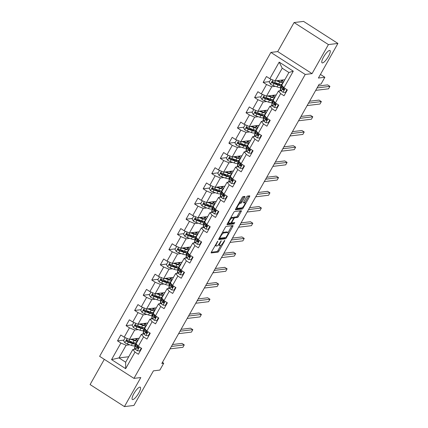 <?xml version="1.0" encoding="UTF-8"?>
<svg xmlns="http://www.w3.org/2000/svg" width="428" height="428" viewBox="0 0 428 428"><rect width="100%" height="100%" fill="white"/><g stroke="black" fill="none" stroke-linecap="round" stroke-linejoin="round"><path stroke-width="0.64" d="M217.777 241.167L211.411 252.039A1.124 0.294 122.7 0 0 211.175 252.937A1.124 0.294 122.7 0 0 211.245 252.948L217.948 252.14A1.124 0.294 122.7 0 0 218.863 251.14L224.593 240.975L224.705 240.333L223.325 242.35A3.59 0.947 122.7 0 1 220.409 245.554L219.853 245.624A3.59 0.947 122.7 0 1 219.639 245.581A3.59 0.947 122.7 0 1 220.383 242.703L221.244 240.75L219.864 242.767A3.59 0.947 122.7 0 1 216.943 245.972L216.386 246.041A3.59 0.947 122.7 0 1 216.172 246.004A3.59 0.947 122.7 0 1 216.921 243.125L217.777 241.167M322.509 62.921A7.319 1.931 122.7 0 0 328.062 57.058A7.319 1.931 122.7 0 0 329.972 50.525A7.319 1.931 122.7 0 0 329.539 50.445A7.319 1.931 122.7 0 0 323.985 56.303A7.319 1.931 122.7 0 0 322.07 62.841A7.319 1.931 122.7 0 0 322.509 62.921M132.798 399.597A7.319 1.931 122.7 0 0 138.356 393.733A7.319 1.931 122.7 0 0 140.266 387.201A7.319 1.931 122.7 0 0 139.828 387.121A7.319 1.931 122.7 0 0 134.274 392.979A7.319 1.931 122.7 0 0 132.364 399.511A7.319 1.931 122.7 0 0 132.798 399.597M244.688 197.329A1.124 0.294 122.7 0 0 244.918 196.425A1.124 0.294 122.7 0 0 244.853 196.415L242.97 196.639A1.124 0.294 122.7 0 0 242.061 197.645L235.7 208.934A1.124 0.294 122.7 0 0 235.464 209.832A1.124 0.294 122.7 0 0 235.528 209.843L242.237 209.035A1.124 0.294 122.7 0 0 243.152 208.035L249.513 196.746A1.124 0.294 122.7 0 0 249.743 195.847A1.124 0.294 122.7 0 0 249.679 195.831L247.405 196.11A1.124 0.294 122.7 0 0 246.491 197.11L243.773 201.941A1.124 0.294 122.7 0 0 243.537 202.84A1.124 0.294 122.7 0 0 243.602 202.851L244.73 202.717A3.001 0.792 122.7 0 1 244.912 202.749A3.001 0.792 122.7 0 1 244.126 205.429A3.001 0.792 122.7 0 1 241.847 207.837L237.433 208.366A3.001 0.792 122.7 0 1 237.251 208.334A3.001 0.792 122.7 0 1 238.038 205.654A3.001 0.792 122.7 0 1 240.317 203.246L241.05 203.161A1.124 0.294 122.7 0 0 241.964 202.16L244.688 197.329L243.757 196.73A1.124 0.294 122.7 0 0 243.864 196.532M104.304 359.338L90.094 384.563L124.43 406.6L133.921 405.455L153.417 370.851L159.869 370.076L163.715 363.254L161.816 363.479L319.117 84.316L321.016 84.086L324.863 77.265L320.444 74.429M328.415 44.582L294.079 22.545L277.713 51.59L312.049 73.627L328.415 44.582L337.906 43.437L318.411 78.04L324.863 77.265M312.049 73.627L305.218 74.451L133.964 378.379L99.628 356.337L270.881 52.414L305.218 74.451M124.43 406.6L140.796 377.555L133.964 378.379M226.203 226.396A1.124 0.294 122.7 0 0 225.294 227.402L218.933 238.69A1.124 0.294 122.7 0 0 218.697 239.589A1.124 0.294 122.7 0 0 218.767 239.6L225.47 238.792A1.124 0.294 122.7 0 0 226.385 237.791L232.746 226.503A1.124 0.294 122.7 0 0 232.976 225.599A1.124 0.294 122.7 0 0 232.912 225.588L226.203 226.396M227.316 223.812L233.677 212.523A1.124 0.294 122.7 0 1 234.587 211.518L241.296 210.71A1.124 0.294 122.7 0 1 241.36 210.726A1.124 0.294 122.7 0 1 241.13 211.625L238.407 216.456A1.124 0.294 122.7 0 1 237.492 217.456L234.774 217.782A1.124 0.294 122.7 0 0 233.865 218.788L232.056 221.993A1.124 0.294 122.7 0 0 231.821 222.892A1.124 0.294 122.7 0 0 231.89 222.902L234.769 222.571L233.966 223.903L227.15 224.721A1.124 0.294 122.7 0 1 227.081 224.711A1.124 0.294 122.7 0 1 227.316 223.812M294.079 22.545L303.57 21.4L337.906 43.437M269.474 81.609L263.161 82.369L266.553 84.541L261.278 93.898L257.891 91.726L254.596 97.573L257.982 99.751L252.707 109.108L249.321 106.93L246.025 112.778L249.417 114.955L244.142 124.313L240.755 122.141L237.46 127.988L240.846 130.16L235.571 139.517L232.185 137.345L228.889 143.193L232.276 145.365L227.006 154.722L223.619 152.55L220.324 158.397L223.71 160.575L218.435 169.932L215.049 167.755L211.753 173.602L215.14 175.78L209.87 185.137L206.483 182.959L203.188 188.812L206.574 190.984L201.299 200.341L197.913 198.169L194.617 204.017L198.004 206.189L192.734 215.546L189.347 213.374L186.052 219.222L189.438 221.394L184.163 230.756L180.776 228.579L177.481 234.426L180.867 236.604L175.598 245.961L172.211 243.783L168.916 249.636L172.302 251.808L167.027 261.166L163.64 258.994L160.345 264.841L163.731 267.013L158.462 276.37L155.075 274.198L151.78 280.046L155.166 282.218L149.891 291.575L146.504 289.403L143.209 295.25L146.595 297.428L141.326 306.785L137.939 304.608L134.643 310.46L138.03 312.633L132.755 321.99L129.368 319.818L126.073 325.665L129.459 327.837L124.19 337.194L120.803 335.022L117.507 340.87L120.894 343.042L111.558 359.616L125.661 368.669L125.666 362.206L132.803 349.532L135.633 349.189M263.161 82.369L266.457 76.521L269.849 78.693L279.184 62.124L293.287 71.176L283.951 87.745L287.338 89.923L284.042 95.77L280.656 93.598L275.386 102.955L278.772 105.128L275.477 110.975L272.09 108.803L266.815 118.16L270.202 120.332L266.906 126.18L263.52 124.008L258.25 133.365L261.636 135.537L258.341 141.39L254.954 139.212L249.679 148.57L253.066 150.747L249.77 156.595L246.384 154.422L241.114 163.78L244.5 165.952L241.205 171.799L237.818 169.627L232.543 178.984L235.93 181.156L232.634 187.004L229.248 184.832L223.978 194.189L227.364 196.361L224.069 202.214L220.682 200.036L215.407 209.394L218.794 211.571L215.498 217.419L212.111 215.241L206.836 224.604L210.228 226.776L206.933 232.623L203.546 230.451L198.271 239.808L201.658 241.981L198.362 247.828L194.975 245.656L189.7 255.013L193.092 257.185L189.797 263.033L186.405 260.861L181.135 270.218L184.522 272.395L181.226 278.243L177.839 276.065L172.564 285.423L175.956 287.6L172.661 293.447L169.269 291.275L163.999 300.633L167.385 302.805L164.09 308.652L160.703 306.48L155.428 315.837L158.82 318.009L155.524 323.857L152.133 321.685L146.863 331.042L150.249 333.214L146.954 339.067L143.567 336.89L138.292 346.247L141.679 348.424L138.388 354.272L134.997 352.1L125.661 368.669M276.269 94.925L266.51 96.102L271.78 86.74L275.354 86.312M281.18 85.611L282.031 85.509M280.581 89.334L279.709 90.88M281.292 90.688L278.462 91.03L273.192 100.387L275.386 102.955M271.78 86.74L266.553 84.541M266.51 96.102L261.278 93.898M280.656 93.598L278.462 91.03M267.703 110.13L257.94 111.307L263.215 101.95L266.788 101.516M272.615 100.815L273.46 100.714A8.747 1.798 -150.6 0 0 273.594 101.286L273.738 101.029M272.015 104.539L271.143 106.085M272.727 105.898L269.897 106.235L264.622 115.592L266.815 118.16M263.215 101.95L257.982 99.751M257.94 111.307L252.707 109.108M272.09 108.803L269.897 106.235M259.133 125.334L249.374 126.511L254.644 117.154L258.218 116.721M264.044 116.02L264.895 115.918A8.747 1.798 -150.6 0 0 265.023 116.491L265.167 116.234M263.445 119.744L262.573 121.29M264.156 121.103L261.326 121.445L256.056 130.802L258.25 133.365M254.644 117.154L249.417 114.955M249.374 126.511L244.142 124.313M263.52 124.008L261.326 121.445M250.567 140.539L240.804 141.716L246.079 132.359L249.647 131.931M255.479 131.225L256.324 131.123A8.747 1.798 -150.6 0 0 256.458 131.696L256.602 131.439M254.879 134.954L254.007 136.5M255.591 136.307L252.761 136.65L247.486 146.007L249.679 148.57M246.079 132.359L240.846 130.16M240.804 141.716L235.571 139.517M254.954 139.212L252.761 136.65M241.997 155.749L232.238 156.921L237.508 147.564L241.082 147.136M246.908 146.435L247.759 146.328A8.747 1.798 -150.6 0 0 247.887 146.9L248.031 146.644M246.309 150.158L245.437 151.705M247.02 151.512L244.19 151.854L238.92 161.212L241.114 163.78M237.508 147.564L232.276 145.365M232.238 156.921L227.006 154.722M246.384 154.422L244.19 151.854M233.431 170.954L223.667 172.131L228.943 162.774L232.511 162.34M238.343 161.64L239.188 161.538A8.747 1.798 -150.6 0 0 239.322 162.11L239.466 161.854M237.738 165.363L236.871 166.909M238.45 166.717L235.625 167.059L230.35 176.416L232.543 178.984M228.943 162.774L223.71 160.575M223.667 172.131L218.435 169.932M237.818 169.627L235.625 167.059M224.861 186.159L215.102 187.336L220.372 177.978L223.946 177.545M229.772 176.844L230.622 176.743A8.747 1.798 -150.6 0 0 230.751 177.315L230.895 177.058M229.173 180.568L228.301 182.114M229.884 181.927L227.054 182.264L221.779 191.626L223.978 194.189M220.372 177.978L215.14 175.78M215.102 187.336L209.87 185.137M229.248 184.832L227.054 182.264M216.295 201.363L206.531 202.54L211.806 193.183L215.375 192.755M221.206 192.049L222.052 191.947M220.602 195.778L219.735 197.324M221.313 197.131L218.489 197.474L213.214 206.831L215.407 209.394M211.806 193.183L206.574 190.984M206.531 202.54L201.299 200.341M220.682 200.036L218.489 197.474M207.724 216.568L197.966 217.745L203.236 208.388L206.81 207.96M212.636 207.259L213.486 207.152A8.747 1.798 -150.6 0 0 213.615 207.724L213.759 207.468M212.037 210.983L211.165 212.529M212.748 212.336L209.918 212.679L204.643 222.036L206.836 224.604M203.236 208.388L198.004 206.189M197.966 217.745L192.734 215.546M212.111 215.241L209.918 212.679M199.159 231.778L189.395 232.955L194.67 223.598L198.239 223.165M204.07 222.464L204.916 222.362M203.466 226.187L202.599 227.733M204.177 227.541L201.347 227.883L196.078 237.24L198.271 239.808M194.67 223.598L189.438 221.394M189.395 232.955L184.163 230.756M203.546 230.451L201.347 227.883M190.588 246.983L180.83 248.16L186.1 238.803L189.674 238.369M195.5 237.668L196.35 237.567A8.747 1.798 -150.6 0 0 196.479 238.139L196.623 237.882M194.901 241.392L194.028 242.938M195.612 242.751L192.782 243.088L187.507 252.445L189.7 255.013M186.1 238.803L180.867 236.604M180.83 248.16L175.598 245.961M194.975 245.656L192.782 243.088M182.018 262.187L172.259 263.364L177.534 254.007L181.103 253.579M186.934 252.873L187.78 252.771A8.747 1.798 -150.6 0 0 187.913 253.344L188.058 253.087M186.33 256.602L185.463 258.148M187.041 257.956L184.211 258.298L178.941 267.655L181.135 270.218M177.534 254.007L172.302 251.808M172.259 263.364L167.027 261.166M186.405 260.861L184.211 258.298M173.452 277.392L163.689 278.569L168.964 269.212L172.538 268.784M178.364 268.078L179.214 267.976A8.747 1.798 -150.6 0 0 179.343 268.549L179.487 268.292M177.764 271.807L176.892 273.353M178.476 273.16L175.646 273.503L170.371 282.86L172.564 285.423M168.964 269.212L163.731 267.013M163.689 278.569L158.462 276.37M177.839 276.065L175.646 273.503M164.882 292.602L155.123 293.779L160.398 284.422L163.967 283.989M169.798 283.288L170.644 283.186A8.747 1.798 -150.6 0 0 170.777 283.753L170.922 283.502M169.194 287.011L168.327 288.558M169.905 288.365L167.075 288.707L161.805 298.065L163.999 300.633M160.398 284.422L155.166 282.218M155.123 293.779L149.891 291.575M169.269 291.275L167.075 288.707M156.316 307.807L146.553 308.984L151.828 299.627L155.401 299.193M161.228 298.493L162.078 298.391A8.747 1.798 -150.6 0 0 162.207 298.963L162.351 298.707M160.628 302.216L159.756 303.762M161.34 303.575L158.51 303.912L153.235 313.269L155.428 315.837M151.828 299.627L146.595 297.428M146.553 308.984L141.326 306.785M160.703 306.48L158.51 303.912M147.746 323.012L137.987 324.189L143.257 314.831L146.831 314.398M152.662 313.697L153.508 313.596A8.747 1.798 -150.6 0 0 153.641 314.168L153.786 313.911M152.058 317.421L151.186 318.967M152.769 318.78L149.939 319.122L144.669 328.479L146.863 331.042M143.257 314.831L138.03 312.633M137.987 324.189L132.755 321.99M152.133 321.685L149.939 319.122M139.18 338.216L129.417 339.393L134.692 330.036L138.265 329.608M144.092 328.902L144.942 328.8M143.492 332.631L142.62 334.177M144.204 333.984L141.374 334.327L136.099 343.684L138.292 346.247M134.692 330.036L129.459 327.837M129.417 339.393L124.19 337.194M143.567 336.89L141.374 334.327M128.742 356.738L118.984 357.915L126.121 345.241L129.695 344.813M135.521 344.112L136.371 344.005A8.747 1.798 -150.6 0 0 136.505 344.577L136.65 344.321M134.922 347.836L134.05 349.382M126.121 345.241L120.894 343.042M125.666 362.206L118.984 357.915L111.558 359.616M134.997 352.1L132.803 349.532M277.713 51.59L270.881 52.414M163.715 363.254L162.415 362.42M283.951 87.745L281.758 85.183L288.9 72.509L282.218 68.223L275.076 80.892L284.839 79.715M293.287 71.176L288.9 72.509M282.218 68.223L279.184 62.124M275.076 80.892L269.849 78.693M130.652 341.929L129.534 341.143M136.842 339.5L137.447 338.425M136.323 343.941L135.564 344.032M123.815 340.11L117.507 340.87M132.386 324.906L126.073 325.665M144.889 328.736L144.134 328.827M139.218 326.719L138.105 325.933M145.408 324.29L146.012 323.22M140.951 309.695L134.643 310.46M153.459 313.531L152.705 313.622M147.788 311.514L146.67 310.728M153.978 309.086L154.583 308.016M149.522 294.491L143.209 295.25M162.025 298.327L161.27 298.418M156.354 296.31L155.241 295.523M162.544 293.881L163.148 292.811M158.087 279.286L151.78 280.046M170.595 283.117L169.841 283.213M164.924 281.105L163.806 280.319M171.114 278.676L171.719 277.606M166.658 264.081L160.345 264.841M179.161 267.912L178.406 268.003M173.49 265.9L172.377 265.109M179.68 263.466L180.284 262.396M175.223 248.871L168.916 249.636M187.732 252.707L186.977 252.798M182.061 250.69L180.942 249.904M188.25 248.261L188.855 247.191M183.794 233.667L177.481 234.426M196.297 237.503L195.543 237.594M190.626 235.486L189.513 234.699M196.816 233.057L197.42 231.987M192.365 218.462L186.052 219.222M204.868 222.298L204.113 222.389M199.197 220.281L198.078 219.494M205.387 217.852L205.991 216.782M200.93 203.257L194.617 204.017M213.433 207.088L212.679 207.179M207.767 205.076L206.649 204.284M213.952 202.642L214.556 201.572M209.501 188.047L203.188 188.812M222.004 191.883L221.249 191.974M216.333 189.866L215.214 189.08M222.523 187.437L223.127 186.367M218.066 172.842L211.753 173.602M230.574 176.678L229.815 176.769M224.903 174.661L223.785 173.875M231.088 172.233L231.692 171.163M226.637 157.638L220.324 158.397M239.14 161.474L238.385 161.565M233.469 159.457L232.351 158.67M239.659 157.028L240.263 155.958M235.202 142.433L228.889 143.193M247.71 146.264L246.951 146.355M242.039 144.252L240.921 143.46M248.229 141.818L248.829 140.748M243.773 127.228L237.46 127.988M256.276 131.059L255.521 131.15M250.605 129.042L249.487 128.256M256.795 126.613L257.399 125.543M252.338 112.018L246.025 112.778M264.846 115.854L264.087 115.945M259.175 113.837L258.057 113.051M265.365 111.408L265.965 110.338M260.909 96.814L254.596 97.573M273.412 100.65L272.657 100.741M267.741 98.633L266.623 97.846M273.931 96.204L274.535 95.134M281.982 85.439L281.223 85.53M276.311 83.428L275.193 82.641M282.501 80.999L283.101 79.924M215.177 245.346A3.59 0.947 122.7 0 0 215.241 245.405L216.172 246.004M218.558 244.672A3.59 0.947 122.7 0 0 218.708 244.987L219.639 245.581M211.309 252.231L217.023 251.546A1.124 0.294 122.7 0 0 217.932 250.541L220.848 245.372M228.049 232.597L231.816 225.904A1.124 0.294 122.7 0 0 231.923 225.706M218.826 238.888L224.545 238.198A1.124 0.294 122.7 0 0 225.214 237.577M220.046 237.572L219.928 238.214L225.818 237.503L227.236 235.416A3.59 0.947 122.7 0 0 227.985 232.538A3.59 0.947 122.7 0 0 227.771 232.495L223.742 232.982A3.59 0.947 122.7 0 0 220.827 236.186L220.046 237.572L219.687 237.342M227.985 232.538L227.054 231.939A3.59 0.947 122.7 0 0 226.84 231.901L227.771 232.495M222.378 232.57A3.59 0.947 122.7 0 1 222.817 232.388L226.84 231.901M233.233 217.729A1.124 0.294 122.7 0 1 233.843 217.189L236.566 216.862A1.124 0.294 122.7 0 0 237.476 215.862L240.199 211.025A1.124 0.294 122.7 0 0 240.301 210.833M227.209 224.01L233.041 223.304L233.624 222.694M231.949 218.125A3.001 0.792 122.7 0 0 229.67 220.527A3.001 0.792 122.7 0 0 228.889 223.213A3.001 0.792 122.7 0 0 229.066 223.245L230.622 223.058A1.124 0.294 122.7 0 0 231.532 222.052L233.34 218.847A1.124 0.294 122.7 0 0 233.576 217.948A1.124 0.294 122.7 0 0 233.506 217.938L231.949 218.125L231.024 217.531A3.001 0.792 122.7 0 0 230.82 217.595M232.688 217.408A1.124 0.294 122.7 0 0 232.645 217.354A1.124 0.294 122.7 0 0 232.581 217.344L233.506 217.938M231.024 217.531L232.581 217.344M239.204 202.706A3.001 0.792 122.7 0 1 239.386 202.653L240.124 202.567A1.124 0.294 122.7 0 0 241.034 201.561L243.757 196.73M244.912 202.749L243.981 202.155A3.001 0.792 122.7 0 0 243.805 202.123L244.73 202.717M244.875 202.728L248.582 196.147A1.124 0.294 122.7 0 0 248.684 195.954M235.593 209.131L241.312 208.441A1.124 0.294 122.7 0 0 241.997 207.794M125.313 337.671L123.553 340.581L124.858 342.748A3.028 0.621 29.4 0 0 127.319 343.984L131.359 345.391A8.747 1.798 29.4 0 0 134.638 345.685L135.681 343.834A8.747 1.798 29.4 0 0 135.457 342.935M131.974 342.967A7.26 1.493 29.4 0 0 130.92 342.127L129.636 341.175M130.508 339.265L134.108 340.517A8.747 1.798 29.4 0 0 137.383 340.811A8.747 1.798 29.4 0 0 135.954 338.607M131.407 339.153L133.37 339.837A7.26 1.493 29.4 0 0 136.088 340.083A7.26 1.493 29.4 0 0 135.35 338.682M137.383 340.811L136.339 342.662A8.747 1.798 -150.6 0 1 133.06 342.373L129.026 340.961A3.028 0.621 -150.6 0 1 127.303 340.169C126.308 340.105 126.089 340.495 126.645 341.335A3.028 0.621 29.4 0 0 128.363 342.132L132.402 343.54A8.747 1.798 29.4 0 0 135.681 343.834M134.403 342.775A7.26 1.493 -150.6 0 1 134.387 343.101A7.26 1.493 -150.6 0 1 131.663 342.86L127.624 341.453A1.541 0.316 -150.6 0 1 127.191 341.271L126.822 340.453M133.68 339.944A7.26 1.493 29.4 0 0 132.621 339.104M127.303 340.169L126.859 340.078M141.267 348.157L139.699 350.944L137.292 350.73A3.028 0.621 -150.6 0 1 135.735 349.387L134.799 347.6A8.747 1.798 -150.6 0 1 134.708 346.926L135.751 345.075A8.747 1.798 29.4 0 0 135.842 345.749L136.778 347.531A3.028 0.621 29.4 0 0 137.688 348.424L138.067 348.526M137.773 347.606A7.26 1.493 -150.6 0 1 138.624 347.862M139.699 350.944L140.191 350.885L141.609 348.376M171.425 346.429L184.265 344.877L182.895 347.317L170.055 348.863M136.618 344.797A8.747 1.798 29.4 0 0 135.751 345.075M136.505 344.577L137.441 346.364A3.028 0.621 -150.6 0 0 138.346 347.258C138.779 348.114 138.56 348.504 137.688 348.424L138.233 348.36A1.541 0.316 -150.6 0 1 138.062 348.146L137.126 346.364A7.26 1.493 -150.6 0 1 137.046 345.803A7.26 1.493 -150.6 0 1 137.104 345.728M172.495 344.529L181.948 343.39L184.265 344.877M133.884 322.461L132.118 325.376L133.424 327.543A3.028 0.621 29.4 0 0 135.89 328.779L139.929 330.186A8.747 1.798 29.4 0 0 143.203 330.48L144.247 328.629A8.747 1.798 29.4 0 0 144.027 327.73M140.544 327.762A7.26 1.493 29.4 0 0 139.491 326.922L138.201 325.97M139.073 324.06L142.674 325.312A8.747 1.798 29.4 0 0 145.948 325.606A8.747 1.798 29.4 0 0 144.525 323.402M139.977 323.948L141.936 324.633A7.26 1.493 29.4 0 0 144.653 324.873A7.26 1.493 29.4 0 0 143.92 323.472M145.948 325.606L144.905 327.457A8.747 1.798 -150.6 0 1 141.631 327.163L137.591 325.756A3.028 0.621 -150.6 0 1 135.869 324.964C134.874 324.9 134.654 325.291 135.211 326.131A3.028 0.621 29.4 0 0 136.933 326.928L140.972 328.335A8.747 1.798 29.4 0 0 144.247 328.629M142.973 327.564A7.26 1.493 -150.6 0 1 142.952 327.896A7.26 1.493 -150.6 0 1 140.234 327.655L136.195 326.243A1.541 0.316 -150.6 0 1 135.756 326.066L135.387 325.248M142.246 324.74A7.26 1.493 29.4 0 0 141.192 323.9M135.869 324.964L135.425 324.868M142.449 307.256L140.689 310.172L141.994 312.338A3.028 0.621 29.4 0 0 144.455 313.574L148.495 314.981A8.747 1.798 29.4 0 0 151.774 315.27L152.817 313.419A8.747 1.798 29.4 0 0 152.593 312.526M149.11 312.552A7.26 1.493 29.4 0 0 148.056 311.718L146.772 310.765M147.644 308.85L151.245 310.107A8.747 1.798 29.4 0 0 154.519 310.402A8.747 1.798 29.4 0 0 153.09 308.197M148.543 308.743L150.506 309.428A7.26 1.493 29.4 0 0 153.224 309.669A7.26 1.493 29.4 0 0 152.486 308.267M154.519 310.402L153.475 312.253A8.747 1.798 -150.6 0 1 150.201 311.959L146.162 310.551A3.028 0.621 -150.6 0 1 144.439 309.754C143.444 309.695 143.225 310.086 143.781 310.926A3.028 0.621 29.4 0 0 145.499 311.718L149.538 313.13A8.747 1.798 29.4 0 0 152.817 313.419M151.539 312.36A7.26 1.493 -150.6 0 1 151.523 312.691A7.26 1.493 -150.6 0 1 148.8 312.451L144.76 311.038A1.541 0.316 -150.6 0 1 144.327 310.862L143.958 310.038M150.816 309.53A7.26 1.493 29.4 0 0 149.757 308.695M144.439 309.754L143.995 309.663M149.837 332.952L148.265 335.739L145.862 335.525A3.028 0.621 -150.6 0 1 144.306 334.177L143.369 332.395A8.747 1.798 -150.6 0 1 143.278 331.721L144.322 329.87A8.747 1.798 29.4 0 0 144.413 330.544L145.349 332.326A3.028 0.621 29.4 0 0 146.253 333.219L146.633 333.321M146.344 332.401A7.26 1.493 -150.6 0 1 147.189 332.658M148.265 335.739L148.762 335.68L150.174 333.171M145.675 330.523A7.26 1.493 -150.6 0 0 145.616 330.598A7.26 1.493 -150.6 0 0 145.691 331.16L146.627 332.941A1.541 0.316 -150.6 0 0 146.804 333.155L146.253 333.219C147.125 333.294 147.35 332.904 146.916 332.048A3.028 0.621 -150.6 0 1 146.007 331.16L145.071 329.373A8.747 1.798 -150.6 0 1 144.942 328.795M179.995 331.219L192.835 329.672L191.46 332.112L178.62 333.658M145.188 329.592A8.747 1.798 29.4 0 0 144.322 329.87M181.065 329.325L190.514 328.185L192.835 329.672M158.403 317.747L156.835 320.535L154.428 320.315A3.028 0.621 -150.6 0 1 152.871 318.972L151.935 317.191A8.747 1.798 -150.6 0 1 151.844 316.511L152.887 314.66A8.747 1.798 29.4 0 0 152.978 315.34L153.914 317.121A3.028 0.621 29.4 0 0 154.824 318.015L155.204 318.111M154.909 317.191A7.26 1.493 -150.6 0 1 155.76 317.448M156.835 320.535L157.327 320.476L158.745 317.961M188.561 316.014L201.401 314.468L200.031 316.902L187.191 318.453M153.754 314.387A8.747 1.798 29.4 0 0 152.887 314.66M153.641 314.168L154.578 315.95A3.028 0.621 -150.6 0 0 155.482 316.843C155.915 317.699 155.696 318.09 154.824 318.015L155.369 317.945A1.541 0.316 -150.6 0 1 155.198 317.736L154.262 315.95A7.26 1.493 -150.6 0 1 154.182 315.393A7.26 1.493 -150.6 0 1 154.241 315.318M189.631 314.12L199.084 312.98L201.401 314.468M151.02 292.051L149.254 294.967L150.56 297.128A3.028 0.621 29.4 0 0 153.026 298.364L157.065 299.777A8.747 1.798 29.4 0 0 160.34 300.065L161.383 298.214A8.747 1.798 29.4 0 0 161.163 297.321M157.681 297.348A7.26 1.493 29.4 0 0 156.627 296.508L155.337 295.555M156.209 293.645L159.81 294.903A8.747 1.798 29.4 0 0 163.084 295.192A8.747 1.798 29.4 0 0 161.661 292.987M157.113 293.538L159.072 294.223A7.26 1.493 29.4 0 0 161.789 294.464A7.26 1.493 29.4 0 0 161.056 293.062M163.084 295.192L162.041 297.043A8.747 1.798 -150.6 0 1 158.767 296.754L154.727 295.341A3.028 0.621 -150.6 0 1 153.005 294.55C152.01 294.485 151.79 294.876 152.347 295.721A3.028 0.621 29.4 0 0 154.069 296.513L158.109 297.925A8.747 1.798 29.4 0 0 161.383 298.214M160.109 297.155A7.26 1.493 -150.6 0 1 160.088 297.487A7.26 1.493 -150.6 0 1 157.37 297.241L153.331 295.834A1.541 0.316 -150.6 0 1 152.892 295.652L152.523 294.833M159.382 294.325A7.26 1.493 29.4 0 0 158.328 293.485M153.005 294.55L152.561 294.459M159.585 276.846L157.825 279.757L159.13 281.924A3.028 0.621 29.4 0 0 161.591 283.159L165.631 284.572A8.747 1.798 29.4 0 0 168.91 284.861L169.953 283.01A8.747 1.798 29.4 0 0 169.729 282.111M166.246 282.143A7.26 1.493 29.4 0 0 165.192 281.303L163.908 280.351M164.78 278.441L168.381 279.698A8.747 1.798 29.4 0 0 171.655 279.987A8.747 1.798 29.4 0 0 170.226 277.783M165.679 278.334L167.642 279.013A7.26 1.493 29.4 0 0 170.36 279.259A7.26 1.493 29.4 0 0 169.627 277.858M171.655 279.987L170.612 281.838A8.747 1.798 -150.6 0 1 167.337 281.549L163.298 280.137A3.028 0.621 -150.6 0 1 161.575 279.345C160.58 279.281 160.361 279.671 160.917 280.511A3.028 0.621 29.4 0 0 162.635 281.308L166.674 282.715A8.747 1.798 29.4 0 0 169.953 283.01M168.675 281.95A7.26 1.493 -150.6 0 1 168.659 282.277A7.26 1.493 -150.6 0 1 165.936 282.036L161.902 280.629A1.541 0.316 -150.6 0 1 161.463 280.447L161.094 279.628M167.953 279.12A7.26 1.493 29.4 0 0 166.899 278.28M161.575 279.345L161.131 279.254M168.156 261.636L166.39 264.552L167.696 266.719A3.028 0.621 29.4 0 0 170.162 267.955L174.201 269.362A8.747 1.798 29.4 0 0 177.476 269.656L178.519 267.805A8.747 1.798 29.4 0 0 178.299 266.906M174.817 266.938A7.26 1.493 29.4 0 0 173.763 266.098L172.473 265.146M173.351 263.236L176.946 264.488A8.747 1.798 29.4 0 0 180.225 264.782A8.747 1.798 29.4 0 0 178.797 262.578M174.25 263.124L176.208 263.809A7.26 1.493 29.4 0 0 178.931 264.049A7.26 1.493 29.4 0 0 178.192 262.648M180.225 264.782L179.177 266.633A8.747 1.798 -150.6 0 1 175.903 266.344L171.863 264.932A3.028 0.621 -150.6 0 1 170.141 264.14C169.146 264.076 168.926 264.467 169.483 265.307A3.028 0.621 29.4 0 0 171.205 266.104L175.245 267.511A8.747 1.798 29.4 0 0 178.519 267.805M177.246 266.74A7.26 1.493 -150.6 0 1 177.224 267.072A7.26 1.493 -150.6 0 1 174.506 266.831L170.467 265.424A1.541 0.316 -150.6 0 1 170.028 265.242L169.659 264.424M176.518 263.916A7.26 1.493 29.4 0 0 175.464 263.076M170.141 264.14L169.697 264.044M166.974 302.543L165.401 305.33L162.998 305.111A3.028 0.621 -150.6 0 1 161.442 303.768L160.505 301.986A8.747 1.798 -150.6 0 1 160.414 301.307L161.458 299.456A8.747 1.798 29.4 0 0 161.549 300.13L162.485 301.917A3.028 0.621 29.4 0 0 163.389 302.805L163.769 302.906M163.48 301.986A7.26 1.493 -150.6 0 1 164.325 302.243M165.401 305.33L165.898 305.271L167.311 302.757M197.131 300.809L209.971 299.263L208.596 301.697L195.756 303.243M162.324 299.183A8.747 1.798 29.4 0 0 161.458 299.456M162.207 298.963L163.143 300.745A3.028 0.621 -150.6 0 0 164.052 301.638C164.486 302.494 164.261 302.885 163.389 302.805L163.94 302.74A1.541 0.316 -150.6 0 1 163.764 302.532L162.827 300.745A7.26 1.493 -150.6 0 1 162.752 300.183A7.26 1.493 -150.6 0 1 162.811 300.114M198.201 298.91L207.65 297.77L209.971 299.263M175.539 287.332L173.971 290.12L171.564 289.906A3.028 0.621 -150.6 0 1 170.007 288.563L169.071 286.776A8.747 1.798 -150.6 0 1 168.98 286.102L170.028 284.251A8.747 1.798 29.4 0 0 170.114 284.925L171.056 286.707A3.028 0.621 29.4 0 0 171.96 287.6L172.34 287.702M172.045 286.781A7.26 1.493 -150.6 0 1 172.896 287.038M173.971 290.12L174.464 290.061L175.881 287.552M205.697 285.604L218.542 284.053L217.167 286.493L204.327 288.039M170.89 283.973A8.747 1.798 29.4 0 0 170.028 284.251M170.777 283.753L171.714 285.54A3.028 0.621 -150.6 0 0 172.618 286.434C173.051 287.29 172.832 287.68 171.96 287.6L172.505 287.536A1.541 0.316 -150.6 0 1 172.334 287.322L171.398 285.54A7.26 1.493 -150.6 0 1 171.323 284.978A7.26 1.493 -150.6 0 1 171.377 284.904M206.767 283.705L216.22 282.566L218.542 284.053M184.11 272.128L182.537 274.915L180.135 274.701A3.028 0.621 -150.6 0 1 178.578 273.353L177.641 271.571A8.747 1.798 -150.6 0 1 177.55 270.897L178.594 269.046A8.747 1.798 29.4 0 0 178.685 269.72L179.621 271.502A3.028 0.621 29.4 0 0 180.525 272.395L180.905 272.497M180.616 271.577A7.26 1.493 -150.6 0 1 181.461 271.834M182.537 274.915L183.034 274.856L184.447 272.347M214.268 270.4L227.108 268.848L225.733 271.288L212.893 272.834M179.46 268.768A8.747 1.798 29.4 0 0 178.594 269.046M179.343 268.549L180.279 270.336A3.028 0.621 -150.6 0 0 181.188 271.224C181.622 272.085 181.402 272.47 180.525 272.395L181.076 272.331A1.541 0.316 -150.6 0 1 180.9 272.117L179.963 270.336A7.26 1.493 -150.6 0 1 179.888 269.774A7.26 1.493 -150.6 0 1 179.947 269.699M215.338 268.5L224.786 267.361L227.108 268.848M176.721 246.432L174.961 249.347L176.266 251.514A3.028 0.621 29.4 0 0 178.727 252.75L182.767 254.157A8.747 1.798 29.4 0 0 186.046 254.451L187.09 252.595A8.747 1.798 29.4 0 0 186.865 251.701M183.387 251.728A7.26 1.493 29.4 0 0 182.328 250.894L181.044 249.941M181.916 248.026L185.517 249.283A8.747 1.798 29.4 0 0 188.791 249.578A8.747 1.798 29.4 0 0 187.362 247.373M182.815 247.919L184.778 248.604A7.26 1.493 29.4 0 0 187.496 248.845A7.26 1.493 29.4 0 0 186.763 247.443M188.791 249.578L187.748 251.429A8.747 1.798 -150.6 0 1 184.473 251.134L180.434 249.727A3.028 0.621 -150.6 0 1 178.711 248.93C177.716 248.871 177.497 249.262 178.053 250.102A3.028 0.621 29.4 0 0 179.776 250.894L183.81 252.306A8.747 1.798 29.4 0 0 187.09 252.595M185.811 251.536A7.26 1.493 -150.6 0 1 185.795 251.867A7.26 1.493 -150.6 0 1 183.072 251.627L179.038 250.214A1.541 0.316 -150.6 0 1 178.599 250.038L178.23 249.214M185.089 248.711A7.26 1.493 29.4 0 0 184.035 247.871M178.711 248.93L178.267 248.839M192.675 256.923L191.107 259.71L188.7 259.496A3.028 0.621 -150.6 0 1 187.143 258.148L186.207 256.367A8.747 1.798 -150.6 0 1 186.116 255.693L187.164 253.836A8.747 1.798 29.4 0 0 187.25 254.516L188.192 256.297A3.028 0.621 29.4 0 0 189.096 257.191L189.476 257.292M189.181 256.372A7.26 1.493 -150.6 0 1 190.032 256.629M191.107 259.71L191.6 259.652L193.017 257.137M222.833 255.19L235.678 253.644L234.303 256.078L221.463 257.629M188.026 253.563A8.747 1.798 29.4 0 0 187.164 253.836M187.913 253.344L188.85 255.125A3.028 0.621 -150.6 0 0 189.754 256.019C190.187 256.875 189.968 257.265 189.096 257.191L189.641 257.121A1.541 0.316 -150.6 0 1 189.47 256.912L188.534 255.131A7.26 1.493 -150.6 0 1 188.459 254.569A7.26 1.493 -150.6 0 1 188.513 254.494M223.903 253.296L233.356 252.156L235.678 253.644M185.292 231.227L183.526 234.143L184.832 236.304A3.028 0.621 29.4 0 0 187.298 237.54L191.337 238.952A8.747 1.798 29.4 0 0 194.612 239.241L195.655 237.39A8.747 1.798 29.4 0 0 195.436 236.497M191.953 236.524A7.26 1.493 29.4 0 0 190.899 235.684L189.609 234.731M190.487 232.821L194.082 234.079A8.747 1.798 29.4 0 0 197.362 234.367A8.747 1.798 29.4 0 0 195.933 232.163M191.386 232.714L193.344 233.399A7.26 1.493 29.4 0 0 196.067 233.64A7.26 1.493 29.4 0 0 195.329 232.238M197.362 234.367L196.318 236.224A8.747 1.798 -150.6 0 1 193.039 235.93L188.999 234.523A3.028 0.621 -150.6 0 1 187.282 233.725C186.282 233.667 186.062 234.052 186.619 234.897A3.028 0.621 29.4 0 0 188.341 235.689L192.381 237.101A8.747 1.798 29.4 0 0 195.655 237.39M194.382 236.331A7.26 1.493 -150.6 0 1 194.36 236.663A7.26 1.493 -150.6 0 1 191.642 236.422L187.603 235.009A1.541 0.316 -150.6 0 1 187.164 234.828L186.795 234.009M193.654 233.501A7.26 1.493 29.4 0 0 192.6 232.666M187.282 233.725L186.833 233.635M201.246 241.718L199.673 244.506L197.271 244.286A3.028 0.621 -150.6 0 1 195.714 242.944L194.777 241.162A8.747 1.798 -150.6 0 1 194.686 240.483L195.73 238.631A8.747 1.798 29.4 0 0 195.821 239.306L196.757 241.092A3.028 0.621 29.4 0 0 197.666 241.986L198.041 242.082M197.752 241.162A7.26 1.493 -150.6 0 1 198.597 241.419M199.673 244.506L200.17 244.447L201.583 241.932M231.404 239.985L244.244 238.439L242.869 240.873L230.029 242.425M196.596 238.359A8.747 1.798 29.4 0 0 195.73 238.631M196.479 238.139L197.415 239.921A3.028 0.621 -150.6 0 0 198.325 240.814C198.758 241.67 198.539 242.061 197.666 241.986L198.212 241.916A1.541 0.316 -150.6 0 1 198.036 241.708L197.099 239.921A7.26 1.493 -150.6 0 1 197.024 239.359A7.26 1.493 -150.6 0 1 197.083 239.289M232.474 238.086L241.922 236.946L244.244 238.439M193.857 216.022L192.097 218.933L193.403 221.099A3.028 0.621 29.4 0 0 195.864 222.335L199.903 223.748A8.747 1.798 29.4 0 0 203.182 224.037L204.226 222.186A8.747 1.798 29.4 0 0 204.001 221.292M200.523 221.319A7.26 1.493 29.4 0 0 199.464 220.479L198.18 219.527M199.052 217.617L202.653 218.874A8.747 1.798 29.4 0 0 205.927 219.163A8.747 1.798 29.4 0 0 204.498 216.959M199.951 217.51L201.914 218.194A7.26 1.493 29.4 0 0 204.632 218.435A7.26 1.493 29.4 0 0 203.899 217.033M205.927 219.163L204.884 221.014A8.747 1.798 -150.6 0 1 201.609 220.725L197.57 219.313A3.028 0.621 -150.6 0 1 195.847 218.521C194.852 218.457 194.633 218.847 195.189 219.692A3.028 0.621 29.4 0 0 196.912 220.484L200.946 221.891A8.747 1.798 29.4 0 0 204.226 222.186M202.947 221.126A7.26 1.493 -150.6 0 1 202.931 221.458A7.26 1.493 -150.6 0 1 200.208 221.212L196.174 219.805A1.541 0.316 -150.6 0 1 195.735 219.623L195.366 218.804M202.225 218.296A7.26 1.493 29.4 0 0 201.171 217.456M195.847 218.521L195.403 218.43M209.816 226.508L208.243 229.301L205.836 229.082A3.028 0.621 -150.6 0 1 204.284 227.739L203.343 225.952A8.747 1.798 -150.6 0 1 203.257 225.278L204.3 223.427A8.747 1.798 29.4 0 0 204.386 224.101L205.328 225.888A3.028 0.621 29.4 0 0 206.232 226.776L206.612 226.877M206.317 225.957A7.26 1.493 -150.6 0 1 207.168 226.214M208.243 229.301L208.736 229.237L210.153 226.728M205.649 224.079A7.26 1.493 -150.6 0 0 205.595 224.154A7.26 1.493 -150.6 0 0 205.67 224.716L206.606 226.498A1.541 0.316 -150.6 0 0 206.778 226.712L206.232 226.776C207.104 226.856 207.323 226.466 206.89 225.609A3.028 0.621 -150.6 0 1 205.986 224.716L205.049 222.935A8.747 1.798 -150.6 0 1 204.921 222.357M239.974 224.78L252.814 223.229L251.439 225.668L238.599 227.215M205.162 223.154A8.747 1.798 29.4 0 0 204.3 223.427M241.039 222.881L250.492 221.741L252.814 223.229M202.428 200.818L200.662 203.728L201.968 205.895A3.028 0.621 29.4 0 0 204.434 207.131L208.473 208.538A8.747 1.798 29.4 0 0 211.748 208.832L212.791 206.981A8.747 1.798 29.4 0 0 212.572 206.082M209.089 206.114A7.26 1.493 29.4 0 0 208.035 205.274L206.745 204.322M207.623 202.412L211.218 203.664A8.747 1.798 29.4 0 0 214.498 203.958A8.747 1.798 29.4 0 0 213.069 201.754M208.522 202.3L210.48 202.984A7.26 1.493 29.4 0 0 213.203 203.23A7.26 1.493 29.4 0 0 212.465 201.823M214.498 203.958L213.454 205.809A8.747 1.798 -150.6 0 1 210.175 205.52L206.136 204.108A3.028 0.621 -150.6 0 1 204.418 203.316C203.418 203.252 203.198 203.642 203.755 204.482A3.028 0.621 29.4 0 0 205.477 205.28L209.517 206.687A8.747 1.798 29.4 0 0 212.791 206.981M211.518 205.922A7.26 1.493 -150.6 0 1 211.496 206.248A7.26 1.493 -150.6 0 1 208.778 206.007L204.739 204.6A1.541 0.316 -150.6 0 1 204.3 204.418L203.931 203.6M210.79 203.091A7.26 1.493 29.4 0 0 209.736 202.251M204.418 203.316L203.969 203.22M218.382 211.304L216.809 214.091L214.407 213.877A3.028 0.621 -150.6 0 1 212.85 212.529L211.914 210.747A8.747 1.798 -150.6 0 1 211.823 210.073L212.866 208.222A8.747 1.798 29.4 0 0 212.957 208.896L213.893 210.678A3.028 0.621 29.4 0 0 214.803 211.571L215.177 211.673M214.888 210.753A7.26 1.493 -150.6 0 1 215.733 211.009M216.809 214.091L217.306 214.032L218.719 211.523M248.54 209.576L261.38 208.024L260.005 210.464L247.165 212.01M213.733 207.944A8.747 1.798 29.4 0 0 212.866 208.222M213.615 207.724L214.551 209.511A3.028 0.621 -150.6 0 0 215.461 210.399C215.894 211.261 215.675 211.651 214.803 211.571L215.348 211.507A1.541 0.316 -150.6 0 1 215.172 211.293L214.235 209.511A7.26 1.493 -150.6 0 1 214.161 208.95A7.26 1.493 -150.6 0 1 214.219 208.875M249.61 207.676L259.058 206.537L261.38 208.024M210.993 185.608L209.233 188.523L210.539 190.69A3.028 0.621 29.4 0 0 213.005 191.926L217.039 193.333A8.747 1.798 29.4 0 0 220.318 193.627L221.362 191.771A8.747 1.798 29.4 0 0 221.137 190.877M217.659 190.904A7.26 1.493 29.4 0 0 216.6 190.069L215.316 189.117M216.188 187.202L219.789 188.459A8.747 1.798 29.4 0 0 223.063 188.753A8.747 1.798 29.4 0 0 221.634 186.549M217.087 187.095L219.05 187.78A7.26 1.493 29.4 0 0 221.768 188.02A7.26 1.493 29.4 0 0 221.035 186.619M223.063 188.753L222.02 190.604A8.747 1.798 -150.6 0 1 218.745 190.31L214.706 188.903A3.028 0.621 -150.6 0 1 212.984 188.106C211.988 188.047 211.769 188.438 212.325 189.278A3.028 0.621 29.4 0 0 214.048 190.069L218.082 191.482A8.747 1.798 29.4 0 0 221.362 191.771M220.083 190.711A7.26 1.493 -150.6 0 1 220.067 191.043A7.26 1.493 -150.6 0 1 217.349 190.802L213.31 189.39A1.541 0.316 -150.6 0 1 212.871 189.213L212.502 188.39M219.361 187.887A7.26 1.493 29.4 0 0 218.307 187.047M212.984 188.106L212.539 188.015M226.952 196.099L225.379 198.886L222.972 198.672A3.028 0.621 -150.6 0 1 221.42 197.324L220.479 195.543A8.747 1.798 -150.6 0 1 220.393 194.868L221.436 193.012A8.747 1.798 29.4 0 0 221.527 193.691L222.464 195.473A3.028 0.621 29.4 0 0 223.368 196.366L223.748 196.468M223.453 195.548A7.26 1.493 -150.6 0 1 224.304 195.805M225.379 198.886L225.872 198.827L227.289 196.313M222.79 193.67A7.26 1.493 -150.6 0 0 222.731 193.745A7.26 1.493 -150.6 0 0 222.806 194.307L223.742 196.088A1.541 0.316 -150.6 0 0 223.914 196.302L223.368 196.366C224.24 196.441 224.459 196.051 224.026 195.195A3.028 0.621 -150.6 0 1 223.122 194.301L222.186 192.52A8.747 1.798 -150.6 0 1 222.057 191.942M257.11 194.366L269.95 192.819L268.575 195.254L255.735 196.805M222.298 192.739A8.747 1.798 29.4 0 0 221.436 193.012M258.175 192.472L267.628 191.332L269.95 192.819M219.564 170.403L217.799 173.319L219.109 175.485A3.028 0.621 29.4 0 0 221.57 176.716L225.609 178.128A8.747 1.798 29.4 0 0 228.884 178.417L229.927 176.566A8.747 1.798 29.4 0 0 229.708 175.673M226.225 175.699A7.26 1.493 29.4 0 0 225.171 174.859L223.881 173.907M224.759 171.997L228.354 173.254A8.747 1.798 29.4 0 0 231.634 173.543A8.747 1.798 29.4 0 0 230.205 171.339M225.658 171.89L227.616 172.575A7.26 1.493 29.4 0 0 230.339 172.816A7.26 1.493 29.4 0 0 229.601 171.414M231.634 173.543L230.59 175.4A8.747 1.798 -150.6 0 1 227.311 175.106L223.272 173.698A3.028 0.621 -150.6 0 1 221.554 172.901C220.554 172.842 220.334 173.228 220.891 174.073A3.028 0.621 29.4 0 0 222.614 174.865L226.653 176.277A8.747 1.798 29.4 0 0 229.927 176.566M228.654 175.507A7.26 1.493 -150.6 0 1 228.632 175.838A7.26 1.493 -150.6 0 1 225.914 175.598L221.875 174.185A1.541 0.316 -150.6 0 1 221.436 174.009L221.067 173.185M227.926 172.677A7.26 1.493 29.4 0 0 226.872 171.842M221.554 172.901L221.105 172.81M235.518 180.894L233.945 183.682L231.543 183.462A3.028 0.621 -150.6 0 1 229.986 182.119L229.05 180.338A8.747 1.798 -150.6 0 1 228.959 179.658L230.002 177.807A8.747 1.798 29.4 0 0 230.093 178.481L231.029 180.268A3.028 0.621 29.4 0 0 231.939 181.162L232.313 181.258M232.024 180.338A7.26 1.493 -150.6 0 1 232.869 180.595M233.945 183.682L234.442 183.623L235.855 181.108M265.676 179.161L278.516 177.615L277.141 180.049L264.301 181.6M230.869 177.534A8.747 1.798 29.4 0 0 230.002 177.807M230.751 177.315L231.687 179.097A3.028 0.621 -150.6 0 0 232.597 179.99C233.03 180.846 232.811 181.237 231.939 181.162L232.484 181.092A1.541 0.316 -150.6 0 1 232.308 180.884L231.371 179.097A7.26 1.493 -150.6 0 1 231.297 178.54A7.26 1.493 -150.6 0 1 231.355 178.465M266.746 177.262L276.194 176.122L278.516 177.615M228.129 155.198L226.369 158.109L227.675 160.275A3.028 0.621 29.4 0 0 230.141 161.511L234.175 162.924A8.747 1.798 29.4 0 0 237.454 163.212L238.498 161.361A8.747 1.798 29.4 0 0 238.273 160.468M234.795 160.495A7.26 1.493 29.4 0 0 233.736 159.655L232.452 158.702M233.324 156.792L236.925 158.05A8.747 1.798 29.4 0 0 240.199 158.339A8.747 1.798 29.4 0 0 238.776 156.134M234.223 156.685L236.186 157.37A7.26 1.493 29.4 0 0 238.904 157.611A7.26 1.493 29.4 0 0 238.171 156.209M240.199 158.339L239.156 160.19A8.747 1.798 -150.6 0 1 235.881 159.901L231.842 158.488A3.028 0.621 -150.6 0 1 230.12 157.697C229.124 157.632 228.905 158.023 229.462 158.868A3.028 0.621 29.4 0 0 231.184 159.66L235.218 161.072A8.747 1.798 29.4 0 0 238.498 161.361M237.219 160.302A7.26 1.493 -150.6 0 1 237.203 160.634A7.26 1.493 -150.6 0 1 234.485 160.388L230.446 158.981A1.541 0.316 -150.6 0 1 230.007 158.799L229.638 157.98M236.497 157.472A7.26 1.493 29.4 0 0 235.443 156.632M230.12 157.697L229.676 157.606M244.088 165.684L242.516 168.477L240.108 168.258A3.028 0.621 -150.6 0 1 238.556 166.915L237.62 165.128A8.747 1.798 -150.6 0 1 237.529 164.454L238.573 162.603A8.747 1.798 29.4 0 0 238.664 163.277L239.6 165.064A3.028 0.621 29.4 0 0 240.504 165.952L240.884 166.053M240.595 165.133A7.26 1.493 -150.6 0 1 241.44 165.39M242.516 168.477L243.008 168.413L244.425 165.904M274.246 163.956L287.086 162.41L285.711 164.844L272.871 166.39M239.434 162.33A8.747 1.798 29.4 0 0 238.573 162.603M239.322 162.11L240.258 163.892A3.028 0.621 -150.6 0 0 241.162 164.785C241.595 165.641 241.376 166.032 240.504 165.952L241.05 165.887A1.541 0.316 -150.6 0 1 240.878 165.679L239.942 163.892A7.26 1.493 -150.6 0 1 239.867 163.33A7.26 1.493 -150.6 0 1 239.926 163.255M275.311 162.057L284.764 160.917L287.086 162.41M236.7 139.993L234.935 142.904L236.245 145.071A3.028 0.621 29.4 0 0 238.706 146.306L242.746 147.714A8.747 1.798 29.4 0 0 246.02 148.008L247.063 146.157A8.747 1.798 29.4 0 0 246.844 145.258M243.361 145.29A7.26 1.493 29.4 0 0 242.307 144.45L241.018 143.498M241.895 141.588L245.49 142.84A8.747 1.798 29.4 0 0 248.77 143.134A8.747 1.798 29.4 0 0 247.341 140.93M242.794 141.475L244.752 142.16A7.26 1.493 29.4 0 0 247.475 142.406A7.26 1.493 29.4 0 0 246.737 141.005M248.77 143.134L247.726 144.985A8.747 1.798 -150.6 0 1 244.447 144.696L240.408 143.284A3.028 0.621 -150.6 0 1 238.69 142.492C237.69 142.428 237.47 142.818 238.027 143.658A3.028 0.621 29.4 0 0 239.75 144.455L243.789 145.862A8.747 1.798 29.4 0 0 247.063 146.157M245.79 145.097A7.26 1.493 -150.6 0 1 245.768 145.424A7.26 1.493 -150.6 0 1 243.051 145.183L239.011 143.776A1.541 0.316 -150.6 0 1 238.578 143.594L238.203 142.775M245.062 142.267A7.26 1.493 29.4 0 0 244.008 141.427M238.69 142.492L238.241 142.401M252.654 150.479L251.081 153.267L248.679 153.053A3.028 0.621 -150.6 0 1 247.122 151.71L246.186 149.923A8.747 1.798 -150.6 0 1 246.095 149.249L247.138 147.398A8.747 1.798 29.4 0 0 247.229 148.072L248.165 149.854A3.028 0.621 29.4 0 0 249.075 150.747L249.449 150.849M249.16 149.928A7.26 1.493 -150.6 0 1 250.006 150.185M251.081 153.267L251.578 153.208L252.991 150.699M282.812 148.751L295.652 147.2L294.282 149.639L281.437 151.186M248.005 147.12A8.747 1.798 29.4 0 0 247.138 147.398M247.887 146.9L248.823 148.687A3.028 0.621 -150.6 0 0 249.733 149.581C250.166 150.437 249.947 150.827 249.075 150.747L249.62 150.683A1.541 0.316 -150.6 0 1 249.444 150.469L248.508 148.687A7.26 1.493 -150.6 0 1 248.433 148.125A7.26 1.493 -150.6 0 1 248.491 148.051M283.882 146.852L293.335 145.713L295.652 147.2M245.265 124.783L243.505 127.699L244.811 129.866A3.028 0.621 29.4 0 0 247.277 131.102L251.311 132.509A8.747 1.798 29.4 0 0 254.59 132.803L255.634 130.952A8.747 1.798 29.4 0 0 255.409 130.053M251.931 130.08A7.26 1.493 29.4 0 0 250.872 129.245L249.588 128.293M250.46 126.378L254.061 127.635A8.747 1.798 29.4 0 0 257.335 127.929A8.747 1.798 29.4 0 0 255.912 125.725M251.359 126.271L253.323 126.956A7.26 1.493 29.4 0 0 256.04 127.196A7.26 1.493 29.4 0 0 255.307 125.795M257.335 127.929L256.292 129.78A8.747 1.798 -150.6 0 1 253.018 129.486L248.978 128.079A3.028 0.621 -150.6 0 1 247.256 127.282C246.261 127.223 246.041 127.614 246.598 128.453A3.028 0.621 29.4 0 0 248.32 129.251L252.359 130.658A8.747 1.798 29.4 0 0 255.634 130.952M254.355 129.887A7.26 1.493 -150.6 0 1 254.339 130.219A7.26 1.493 -150.6 0 1 251.621 129.978L247.582 128.566A1.541 0.316 -150.6 0 1 247.143 128.389L246.774 127.565M253.633 127.063A7.26 1.493 29.4 0 0 252.579 126.223M247.256 127.282L246.812 127.191M261.224 135.275L259.652 138.062L257.244 137.848A3.028 0.621 -150.6 0 1 255.693 136.5L254.756 134.718A8.747 1.798 -150.6 0 1 254.665 134.044L255.709 132.188A8.747 1.798 29.4 0 0 255.8 132.867L256.736 134.649A3.028 0.621 29.4 0 0 257.64 135.542L258.02 135.644M257.731 134.724A7.26 1.493 -150.6 0 1 258.576 134.981M259.652 138.062L260.144 138.003L261.562 135.494M291.382 133.541L304.222 131.995L302.847 134.435L290.007 135.981M256.57 131.915A8.747 1.798 29.4 0 0 255.709 132.188M256.458 131.696L257.394 133.483A3.028 0.621 -150.6 0 0 258.298 134.371C258.731 135.227 258.512 135.617 257.64 135.542L258.186 135.478A1.541 0.316 -150.6 0 1 258.014 135.264L257.078 133.483A7.26 1.493 -150.6 0 1 257.003 132.921A7.26 1.493 -150.6 0 1 257.062 132.846M292.447 131.647L301.9 130.508L304.222 131.995M253.836 109.579L252.071 112.494L253.381 114.661A3.028 0.621 29.4 0 0 255.842 115.892L259.882 117.304A8.747 1.798 29.4 0 0 263.156 117.593L264.199 115.742A8.747 1.798 29.4 0 0 263.98 114.848M260.497 114.875A7.26 1.493 29.4 0 0 259.443 114.035L258.154 113.088M259.031 111.173L262.626 112.43A8.747 1.798 29.4 0 0 265.906 112.719A8.747 1.798 29.4 0 0 264.477 110.515M259.93 111.066L261.888 111.751A7.26 1.493 29.4 0 0 264.611 111.992A7.26 1.493 29.4 0 0 263.873 110.59M265.906 112.719L264.862 114.576A8.747 1.798 -150.6 0 1 261.583 114.281L257.544 112.874A3.028 0.621 -150.6 0 1 255.826 112.077C254.826 112.018 254.607 112.409 255.163 113.249A3.028 0.621 29.4 0 0 256.886 114.041L260.925 115.453A8.747 1.798 29.4 0 0 264.199 115.742M262.926 114.683A7.26 1.493 -150.6 0 1 262.904 115.014A7.26 1.493 -150.6 0 1 260.187 114.774L256.147 113.361A1.541 0.316 -150.6 0 1 255.714 113.185L255.339 112.361M262.198 111.852A7.26 1.493 29.4 0 0 261.144 111.018M255.826 112.077L255.377 111.986M269.79 120.07L268.217 122.857L265.815 122.638A3.028 0.621 -150.6 0 1 264.258 121.295L263.322 119.514A8.747 1.798 -150.6 0 1 263.231 118.834L264.274 116.983A8.747 1.798 29.4 0 0 264.365 117.663L265.301 119.444A3.028 0.621 29.4 0 0 266.211 120.338L266.585 120.434M266.296 119.514A7.26 1.493 -150.6 0 1 267.142 119.77M268.217 122.857L268.714 122.799L270.127 120.284M299.948 118.337L312.788 116.791L311.418 119.225L298.573 120.776M265.141 116.71A8.747 1.798 29.4 0 0 264.274 116.983M265.023 116.491L265.959 118.272A3.028 0.621 -150.6 0 0 266.869 119.166C267.302 120.022 267.083 120.412 266.211 120.338L266.756 120.268A1.541 0.316 -150.6 0 1 266.58 120.059L265.644 118.272A7.26 1.493 -150.6 0 1 265.569 117.716A7.26 1.493 -150.6 0 1 265.627 117.641M301.018 116.437L310.471 115.303L312.788 116.791M262.401 94.374L260.641 97.29L261.947 99.451A3.028 0.621 29.4 0 0 264.413 100.687L268.447 102.099A8.747 1.798 29.4 0 0 271.726 102.388L272.77 100.537A8.747 1.798 29.4 0 0 272.545 99.644M269.068 99.671A7.26 1.493 29.4 0 0 268.008 98.831L266.724 97.878M267.596 95.968L271.197 97.226A8.747 1.798 29.4 0 0 274.471 97.514A8.747 1.798 29.4 0 0 273.048 95.31M268.495 95.861L270.459 96.546A7.26 1.493 29.4 0 0 273.176 96.787A7.26 1.493 29.4 0 0 272.443 95.385M274.471 97.514L273.428 99.366A8.747 1.798 -150.6 0 1 270.154 99.077L266.114 97.664A3.028 0.621 -150.6 0 1 264.392 96.872C263.397 96.808 263.177 97.199 263.734 98.044A3.028 0.621 29.4 0 0 265.456 98.836L269.496 100.248A8.747 1.798 29.4 0 0 272.77 100.537M271.496 99.478A7.26 1.493 -150.6 0 1 271.475 99.81A7.26 1.493 -150.6 0 1 268.757 99.564L264.718 98.156A1.541 0.316 -150.6 0 1 264.279 97.975L263.91 97.156M270.769 96.648A7.26 1.493 29.4 0 0 269.715 95.808M264.392 96.872L263.948 96.782M278.361 104.865L276.788 107.653L274.38 107.433A3.028 0.621 -150.6 0 1 272.829 106.091L271.892 104.304A8.747 1.798 -150.6 0 1 271.801 103.629L272.845 101.778A8.747 1.798 29.4 0 0 272.936 102.453L273.872 104.239A3.028 0.621 29.4 0 0 274.776 105.128L275.156 105.229M274.867 104.309A7.26 1.493 -150.6 0 1 275.712 104.566M276.788 107.653L277.28 107.594L278.698 105.079M308.518 103.132L321.358 101.586L319.984 104.02L307.144 105.566M273.706 101.506A8.747 1.798 29.4 0 0 272.845 101.778M273.594 101.286L274.53 103.068A3.028 0.621 -150.6 0 0 275.434 103.961C275.867 104.817 275.648 105.208 274.776 105.128L275.322 105.063A1.541 0.316 -150.6 0 1 275.15 104.855L274.214 103.068A7.26 1.493 -150.6 0 1 274.139 102.506A7.26 1.493 -150.6 0 1 274.198 102.431M309.583 101.233L319.037 100.093L321.358 101.586M270.972 79.169L269.207 82.08L270.517 84.246A3.028 0.621 29.4 0 0 272.978 85.482L277.018 86.895A8.747 1.798 29.4 0 0 280.292 87.184L281.335 85.333A8.747 1.798 29.4 0 0 281.116 84.434M277.633 84.466A7.26 1.493 29.4 0 0 276.579 83.626L275.29 82.674M276.167 80.764L279.762 82.021A8.747 1.798 29.4 0 0 283.042 82.31A8.747 1.798 29.4 0 0 281.613 80.106M277.066 80.657L279.024 81.336A7.26 1.493 29.4 0 0 281.747 81.582A7.26 1.493 29.4 0 0 281.009 80.18M283.042 82.31L281.999 84.161A8.747 1.798 -150.6 0 1 278.719 83.872L274.68 82.46A3.028 0.621 -150.6 0 1 272.962 81.668C271.962 81.604 271.743 81.994 272.299 82.834A3.028 0.621 29.4 0 0 274.022 83.631L278.061 85.038A8.747 1.798 29.4 0 0 281.335 85.333M280.062 84.273A7.26 1.493 -150.6 0 1 280.04 84.6A7.26 1.493 -150.6 0 1 277.323 84.359L273.283 82.952A1.541 0.316 -150.6 0 1 272.85 82.77L272.476 81.951M279.334 81.443A7.26 1.493 29.4 0 0 278.28 80.603M272.962 81.668L272.513 81.577M286.926 89.655L285.358 92.443L282.951 92.229A3.028 0.621 -150.6 0 1 281.394 90.886L280.458 89.099A8.747 1.798 -150.6 0 1 280.367 88.425L281.41 86.574A8.747 1.798 29.4 0 0 281.501 87.248L282.437 89.029A3.028 0.621 29.4 0 0 283.347 89.923L283.721 90.024M283.432 89.104A7.26 1.493 -150.6 0 1 284.278 89.361M285.358 92.443L285.851 92.384L287.263 89.875M282.764 87.226A7.26 1.493 -150.6 0 0 282.705 87.301A7.26 1.493 -150.6 0 0 282.78 87.863L283.716 89.645A1.541 0.316 -150.6 0 0 283.892 89.859L283.347 89.923C284.219 90.003 284.438 89.613 284.005 88.757A3.028 0.621 -150.6 0 1 283.095 87.863L282.159 86.076A8.747 1.798 -150.6 0 1 282.031 85.504M317.084 87.927L329.924 86.376L328.554 88.815L315.709 90.362M282.277 86.296A8.747 1.798 29.4 0 0 281.41 86.574M318.154 86.028L327.607 84.888L329.924 86.376M216.563 242.895L216.921 243.125M220.784 241.173L221.126 241.392M220.029 242.478L220.383 242.703M224.251 240.755L224.593 240.975M217.932 250.541L218.863 251.14M217.023 251.546L217.948 252.14M217.317 241.59L217.659 241.809M231.816 225.904L232.746 226.503M225.893 237.476L226.385 237.791M224.545 238.198L225.47 238.792M219.393 237.866L219.853 238.166M222.817 232.388L223.742 232.982M220.468 235.956L220.827 236.186M240.199 211.025L241.13 211.625M237.476 215.862L238.407 216.456M236.566 216.862L237.492 217.456M233.843 217.189L234.774 217.782M233.49 218.548L233.865 218.788M231.698 221.763L232.056 221.993M233.041 223.304L233.966 223.903M241.034 201.561L241.964 202.16M240.124 202.567L241.05 203.161M239.386 202.653L240.317 203.246M248.582 196.147L249.513 196.746M242.398 207.553L243.152 208.035M241.312 208.441L242.237 209.035M127.207 338.462L124.826 342.694M132.402 343.54L131.359 345.391M130.92 342.127L131.155 341.705M134.108 340.517L133.06 342.373M128.363 342.132L127.319 343.984M129.941 339.329L129.026 340.961M127.191 341.271L126.645 341.335M137.351 350.735L139.458 346.996M134.799 347.6L135.842 345.749M137.441 346.364L137.816 345.69M135.735 349.387L136.778 347.531M135.778 323.258L133.392 327.49M140.972 328.335L139.929 330.186M139.491 326.922L139.726 326.5M142.674 325.312L141.631 327.163M136.933 326.928L135.89 328.779M138.511 324.124L137.591 325.756M135.756 326.066L135.211 326.131M144.343 308.053L141.962 312.285M149.538 313.13L148.495 314.981M148.056 311.718L148.297 311.295M151.245 310.107L150.201 311.959M145.499 311.718L144.455 313.574M147.077 308.92L146.162 310.551M144.327 310.862L143.781 310.926M145.921 335.531L148.029 331.791M143.369 332.395L144.413 330.544M146.007 331.16L146.387 330.486M144.306 334.177L145.349 332.326M154.487 320.321L156.595 316.586M151.935 317.191L152.978 315.34M154.578 315.95L154.952 315.281M152.871 318.972L153.914 317.121M152.914 292.848L150.528 297.075M158.109 297.925L157.065 299.777M156.627 296.508L156.862 296.09M159.81 294.903L158.767 296.754M154.069 296.513L153.026 298.364M155.648 293.715L154.727 295.341M152.892 295.652L152.347 295.721M161.479 277.644L159.098 281.87M166.674 282.715L165.631 284.572M165.192 281.303L165.433 280.88M168.381 279.698L167.337 281.549M162.635 281.308L161.591 283.159M164.213 278.51L163.298 280.137M161.463 280.447L160.917 280.511M170.05 262.434L167.664 266.665M175.245 267.511L174.201 269.362M173.763 266.098L173.998 265.676M176.946 264.488L175.903 266.344M171.205 266.104L170.162 267.955M172.784 263.3L171.863 264.932M170.028 265.242L169.483 265.307M163.057 305.116L165.165 301.376M160.505 301.986L161.549 300.13M163.143 300.745L163.523 300.076M161.442 303.768L162.485 301.917M171.623 289.911L173.731 286.171M169.071 286.776L170.114 284.925M171.714 285.54L172.088 284.866M170.007 288.563L171.056 286.707M180.193 274.706L182.301 270.967M177.641 271.571L178.685 269.72M180.279 270.336L180.659 269.661M178.578 273.353L179.621 271.502M178.615 247.229L176.234 251.461M183.81 252.306L182.767 254.157M182.328 250.894L182.569 250.471M185.517 249.283L184.473 251.134M179.776 250.894L178.727 252.75M181.349 248.096L180.434 249.727M178.599 250.038L178.053 250.102M188.764 259.502L190.867 255.762M186.207 256.367L187.25 254.516M188.85 255.125L189.224 254.457M187.143 258.148L188.192 256.297M187.186 232.024L184.8 236.251M192.381 237.101L191.337 238.952M190.899 235.684L191.134 235.266M194.082 234.079L193.039 235.93M188.341 235.689L187.298 237.54M189.92 232.891L188.999 234.523M187.164 234.828L186.619 234.897M197.329 244.292L199.437 240.557M194.777 241.162L195.821 239.306M197.415 239.921L197.795 239.252M195.714 242.944L196.757 241.092M195.751 216.819L193.37 221.046M200.946 221.891L199.903 223.748M199.464 220.479L199.705 220.062M202.653 218.874L201.609 220.725M196.912 220.484L195.864 222.335M198.485 217.686L197.57 219.313M195.735 219.623L195.189 219.692M205.9 229.087L208.003 225.347M203.343 225.952L204.386 224.101M205.986 224.716L206.36 224.042M204.284 227.739L205.328 225.888M204.322 201.609L201.936 205.841M209.517 206.687L208.473 208.538M208.035 205.274L208.27 204.851M211.218 203.664L210.175 205.52M205.477 205.28L204.434 207.131M207.056 202.476L206.136 204.108M204.3 204.418L203.755 204.482M214.465 213.882L216.573 210.143M211.914 210.747L212.957 208.896M214.551 209.511L214.931 208.837M212.85 212.529L213.893 210.678M212.887 186.405L210.506 190.637M218.082 191.482L217.039 193.333M216.6 190.069L216.841 189.647M219.789 188.459L218.745 190.31M214.048 190.069L213.005 191.926M215.621 187.271L214.706 188.903M212.871 189.213L212.325 189.278M223.036 198.678L225.139 194.938M220.479 195.543L221.527 193.691M223.122 194.301L223.502 193.633M221.42 197.324L222.464 195.473M221.458 171.2L219.072 175.427M226.653 176.277L225.609 178.128M225.171 174.859L225.406 174.442M228.354 173.254L227.311 175.106M222.614 174.865L221.57 176.716M224.192 172.067L223.272 173.698M221.436 174.009L220.891 174.073M231.601 183.468L233.709 179.733M229.05 180.338L230.093 178.481M231.687 179.097L232.067 178.428M229.986 182.119L231.029 180.268M230.023 155.995L227.643 160.222M235.218 161.072L234.175 162.924M233.736 159.655L233.977 159.237M236.925 158.05L235.881 159.901M231.184 159.66L230.141 161.511M232.757 156.862L231.842 158.488M230.007 158.799L229.462 158.868M240.172 168.263L242.275 164.523M237.62 165.128L238.664 163.277M240.258 163.892L240.638 163.218M238.556 166.915L239.6 165.064M238.594 140.785L236.208 145.017M243.789 145.862L242.746 147.714M242.307 144.45L242.542 144.027M245.49 142.84L244.447 144.696M239.75 144.455L238.706 146.306M241.328 141.652L240.408 143.284M238.578 143.594L238.027 143.658M248.738 153.058L250.845 149.319M246.186 149.923L247.229 148.072M248.823 148.687L249.203 148.013M247.122 151.71L248.165 149.854M247.159 125.581L244.779 129.812M252.359 130.658L251.311 132.509M250.872 129.245L251.113 128.823M254.061 127.635L253.018 129.486M248.32 129.251L247.277 131.102M249.899 126.447L248.978 128.079M247.143 128.389L246.598 128.453M257.308 137.853L259.411 134.114M254.756 134.718L255.8 132.867M257.394 133.483L257.774 132.808M255.693 136.5L256.736 134.649M255.73 110.376L253.344 114.602M260.925 115.453L259.882 117.304M259.443 114.035L259.678 113.618M262.626 112.43L261.583 114.281M256.886 114.041L255.842 115.892M258.464 111.243L257.544 112.874M255.714 113.185L255.163 113.249M265.874 122.643L267.981 118.909M263.322 119.514L264.365 117.663M265.959 118.272L266.339 117.604M264.258 121.295L265.301 119.444M264.295 95.171L261.915 99.398M269.496 100.248L268.447 102.099M268.008 98.831L268.249 98.413M271.197 97.226L270.154 99.077M265.456 98.836L264.413 100.687M267.035 96.038L266.114 97.664M264.279 97.975L263.734 98.044M274.444 107.439L276.547 103.699M271.892 104.304L272.936 102.453M274.53 103.068L274.91 102.399M272.829 106.091L273.872 104.239M272.866 79.966L270.48 84.193M278.061 85.038L277.018 86.895M276.579 83.626L276.814 83.203M279.762 82.021L278.719 83.872M274.022 83.631L272.978 85.482M275.6 80.833L274.68 82.46M272.85 82.77L272.299 82.834M283.01 92.234L285.118 88.494M280.458 89.099L281.501 87.248M283.095 87.863L283.475 87.189M281.394 90.886L282.437 89.029M219.382 237.882L219.885 238.203M231.232 222.512L231.821 222.892M227.98 222.63L228.889 223.213M232.645 217.354L233.576 217.948M236.358 207.762L237.251 208.334"/></g></svg>
